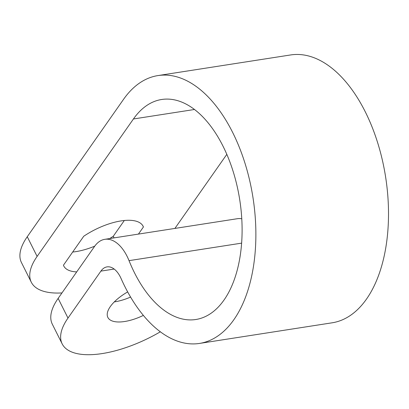 <?xml version="1.0" encoding="UTF-8"?>
<svg xmlns="http://www.w3.org/2000/svg" width="409" height="409" viewBox="0 0 409 409"><rect width="100%" height="100%" fill="white"/><g stroke="black" fill="none" stroke-linecap="round" stroke-linejoin="round"><path stroke-width="0.61" d="M160.354 331.791A80.67 33.558 -26.6 0 1 62.173 343.882A80.67 33.558 -26.6 0 1 67.991 318.069L100.895 271.116A24.203 13.425 81.2 0 1 107.03 266.883A24.203 13.425 81.2 0 1 120.379 277.051A24.203 13.425 81.2 0 1 121.054 278.478A135.522 75.195 -98.8 0 0 124.822 286.464A135.522 75.195 -98.8 0 0 199.577 343.417A135.522 75.195 -98.8 0 0 232.695 132.536A135.522 75.195 -98.8 0 0 157.935 75.583A135.522 75.195 -98.8 0 0 123.574 99.3L27.26 236.734A80.67 33.558 153.4 0 0 21.442 262.542L31.299 282.22A80.67 33.558 153.4 0 0 61.963 292.931M94.745 246.157A44.366 18.456 -26.6 0 1 75.916 251.622A44.366 18.456 -26.6 0 1 72.684 252.031M138.436 234.091L143.426 226.975A44.366 18.456 153.4 0 0 143.099 226.233A44.366 18.456 153.4 0 0 83.738 236.254L63.436 265.226A44.366 18.456 153.4 0 0 63.758 265.968A44.366 18.456 153.4 0 0 76.703 271.898M127.664 291.908A33.881 14.095 153.4 0 0 110.307 306.592A33.881 14.095 153.4 0 0 107.864 317.435A33.881 14.095 153.4 0 0 143.38 315.4M27.26 236.734L37.112 256.412L133.431 118.978A111.325 61.769 81.2 0 1 161.652 99.494A111.325 61.769 81.2 0 1 223.063 146.279A111.325 61.769 81.2 0 1 195.86 319.501A111.325 61.769 81.2 0 1 134.454 272.716A111.325 61.769 81.2 0 1 129.029 260.645A40.333 22.377 -98.8 0 0 127.061 256.269A40.333 22.377 -98.8 0 0 104.811 239.321A40.333 22.377 -98.8 0 0 94.586 246.382L58.134 298.391L67.991 318.069M104.811 239.321L237.445 218.697A40.333 22.377 81.2 0 1 241.806 218.779M199.577 343.417L332.21 322.793A135.522 75.195 -98.8 0 0 365.329 111.913A135.522 75.195 -98.8 0 0 290.569 54.959L157.935 75.583M37.112 256.412A80.67 33.558 153.4 0 0 31.299 282.22M174.909 228.421L226.821 154.351M130.594 297.067A33.881 14.095 -26.6 0 1 114.3 301.903M62.173 343.882L52.321 324.204A80.67 33.558 -26.6 0 1 58.134 298.391M124.321 220.497L113.262 236.269A44.366 18.456 -26.6 0 1 109.704 238.559M143.426 226.975L142.7 225.533M114.07 237.88L113.262 236.269M241.668 243.13L129.029 260.645M133.431 118.978L194.464 109.489M114.162 269.056L100.895 271.116"/></g></svg>
